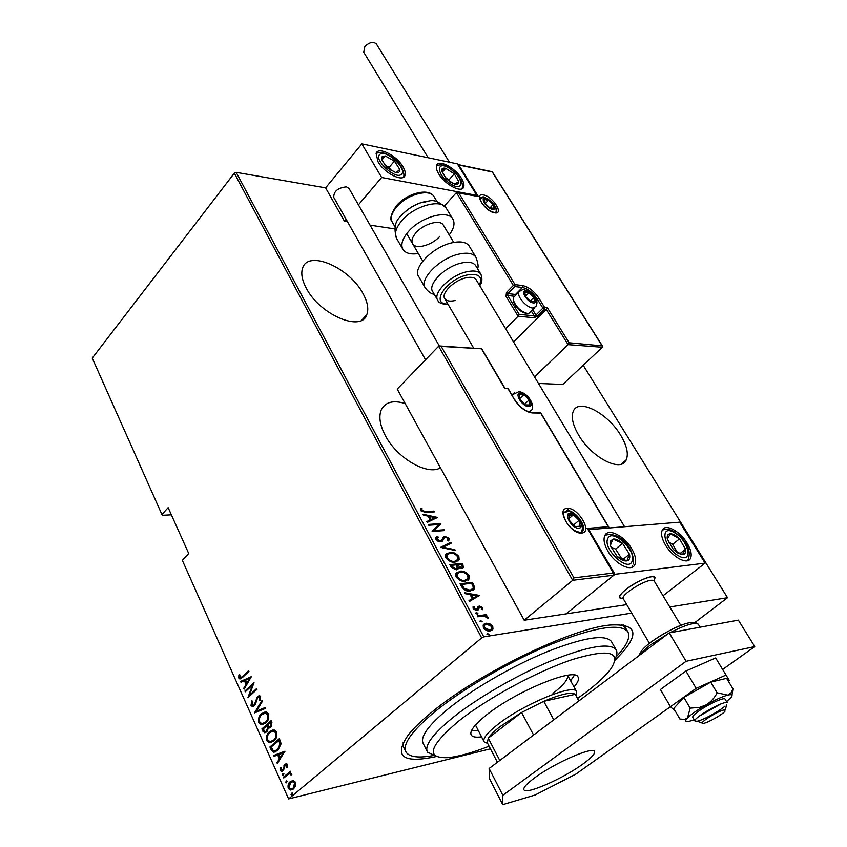 <?xml version="1.0" encoding="UTF-8"?>
<svg xmlns="http://www.w3.org/2000/svg" width="847" height="847" viewBox="0 0 847 847"><rect width="100%" height="100%" fill="white"/><g stroke="black" fill="none" stroke-linecap="round" stroke-linejoin="round"><path stroke-width="1.27" d="M436.533 756.487C402.706 763.772 393.315 756.54 408.381 734.804C413.675 728.145 421.467 720.606 431.758 712.211C477.549 673.894 571.026 628.485 609.681 625.054C638.702 623.318 640.491 635.028 615.028 660.184M625.838 628.41L621.91 624.694M405.162 403.532C393.156 399.879 385.152 402.06 381.182 410.054C378.598 416.745 379.932 425.173 385.194 435.337C396.735 458.079 427.555 475.898 440.472 467.798M306.138 287.895C319.414 314.586 361.595 332.543 366.815 314.618C368.858 309.007 367.609 302.03 363.067 293.676C349.811 267.864 308.477 249.547 302.697 267.843C300.791 273.158 301.934 279.838 306.138 287.895M578.681 435.157C591.672 457.761 621.317 472.838 626.219 459.879C628.718 453.791 626.833 445.543 620.597 435.114C607.606 413.092 578.543 397.984 573.345 411.123C570.963 416.925 572.741 424.94 578.681 435.157M490.434 748.822L288.605 798.922L481.657 637.907L234.323 173.148L236.175 172.354L325.619 187.854L344.475 221.258L347.514 221.723M489.735 623.731L492.742 626.335L492.975 629.046L490.138 630.92C487.861 631.47 485.606 630.412 483.393 627.765L483.139 625.054L485.987 623.191L489.735 623.731L489.047 624.303L492.054 626.918L492.742 626.335M477.242 615.928L486.284 614.636L486.739 615.483L485.416 615.674L487.936 617.378L488.073 618.268L483.944 616.076L477.697 616.785L477.242 615.928M482.674 607.606L482.43 609.702L481.329 609.215L481.551 607.733L479.794 606.886L478.184 609.925L476.967 610.465L473.187 608.665L473.05 606.791L474.447 606.865L474.288 608.495L476.469 609.618L478.089 606.568L479.296 606.039L482.674 607.606L482.102 609.554M461.647 586.77L460.037 583.763L472.425 582.323L474.669 587.363L474.426 588.781L470.371 590.994C467.311 591.778 464.41 590.37 461.647 586.77M449.81 564.621L462.208 563.371L463.605 567.331L461.7 568.401L458.502 567.617L458.365 568.697L456.342 569.84L451.176 567.183L449.81 564.621M440.578 547.353L450.816 542.239L451.292 543.118L443.045 547.247L454.807 549.65L455.284 550.529L440.578 547.353M428.762 525.246L428.328 524.441L440.768 523.584L434.32 530.497L444.103 529.777L444.537 530.582L432.108 531.503L438.566 524.568L428.762 525.246M425.776 511.577L434.035 511.09L434.458 511.884L426.083 512.371L420.536 510.476L420.79 508.168L422.018 508.602L421.859 510.466L425.776 511.577L425.13 512.181L434.035 511.09M236.175 172.354L483.775 636.859L631.682 613.101M669.786 606.981L727.52 597.707L583.191 365.258M437.444 517.422L427.259 522.43L426.793 521.551L430.117 520.005L428.031 516.119L423.331 515.082L422.865 514.214L437.444 517.422L436.914 517.919M436.004 539.412L435.856 537.697L437.232 536.373L438.28 537.114L437.296 539.327L440.387 540.979L441.435 540.545L443.394 537.062L445.003 536.395L449.069 538.385L449.196 539.899L448.285 540.968L447.121 540.27L447.756 538.396L445.49 537.199L440.811 541.794L436.004 539.412M449.715 552.318C452.806 551.757 455.855 553.165 458.862 556.543L459.169 559.772L455.051 562.143C451.938 562.726 448.878 561.307 445.861 557.855L445.564 554.721L449.058 552.911C452.15 552.35 455.199 553.758 458.195 557.135L458.862 556.543M459.857 571.217C462.949 570.603 465.998 571.99 469.026 575.399L469.333 578.745L465.257 581.158C462.155 581.804 459.085 580.386 456.046 576.913L455.76 573.663L459.19 571.81C462.282 571.185 465.331 572.583 468.349 575.981L469.026 575.399M479.487 595.43L469.503 601.455L469.005 600.523L472.266 598.66L470.074 594.562L465.363 593.705L464.865 592.794L479.487 595.43L478.841 596.076M476.406 612.603L477.899 613.302L477.316 614.308L475.77 613.016L476.406 612.603L475.728 613.175L477.21 613.895L477.899 613.302M480.641 620.512L482.176 621.814L480.058 621.529L480.641 620.512L479.963 621.084M487.544 633.429L489.09 634.752L486.972 634.467L487.544 633.429L486.887 633.99M234.323 173.148L92.249 358.122L161.946 514.574L162.349 515.283L171.369 514.828M293.157 780.553L295.529 782.247L295.571 785.91L293.496 788.981L290.214 790.05L288.245 788.377C287.652 785.307 288.308 783.083 290.225 781.696L293.157 780.553M283.417 777.186L290.405 771.236L290.765 772.041L289.738 772.919L291.707 773.766L291.823 774.761L290.87 774.941L290.013 773.787L288.594 774.126L283.777 777.991L283.417 777.186L290.553 771.564M287.535 764.492L287.366 767.16L286.508 767.107L286.667 765.201L285.301 765.042L283.152 770.77L281.342 771.384L280.241 770.463L280.293 767.678L281.183 767.678L281.088 769.701L282.76 769.997L284.899 764.269L286.582 763.676L287.535 764.492M271.178 749.796L269.907 746.969L279.309 738.69L280.145 740.543L281.119 743.751L277.848 750.463L273.517 752.168L271.178 749.796L271.908 749.637L270.638 746.81L269.907 746.969M261.861 728.949L271.156 720.606L271.929 722.322L270.86 727.181L268.425 727.944L266.847 731.861L264.423 732.729L261.861 728.949L271.326 720.977M254.587 712.676L262.051 700.416L262.432 701.252L256.397 711.162L265.238 707.499L265.619 708.346L254.672 712.867L262.326 701.03M245.27 691.808L244.931 691.046L254.005 682.576L249.484 695.175L256.673 688.495L257.022 689.267L247.906 697.716L252.395 685.159L245.27 691.808M242.602 676.287L248.605 670.602L248.944 671.364L242.845 677.124L239.743 678.934L238.79 678.055L238.886 674.974L239.775 674.773L240.283 677.716L243.333 676.171L248.785 671.004M288.605 798.922L182.338 560.354L188.722 553.514L168.14 507.628L161.946 514.574M251.337 676.679L244.074 689.151L243.703 688.325L246.054 684.397L244.402 680.713L240.972 682.216L240.612 681.39L251.337 676.679M250.998 705.382L251.792 700.882L252.597 701.2L251.94 704.535L252.872 705.339L254.259 704.842L257.53 696.403L259.563 695.62L260.632 696.541L260.114 700.278L259.224 700.077L259.648 697.314L257.922 697.134L254.587 705.625L252.237 706.44L250.998 705.382L251.728 705.244L252.342 701.104M261.479 713.746L266.149 711.988L268.467 713.905C269.208 718.044 268.287 721.083 265.714 723.031L261.088 724.725L258.769 722.766C258.06 718.701 258.97 715.694 261.479 713.746L265.09 711.946M269.526 731.67L274.184 729.945L276.588 731.914C277.34 736.085 276.408 739.135 273.803 741.061L269.187 742.724L266.784 740.702C266.064 736.604 266.985 733.597 269.526 731.67L273.052 729.913M284.952 751.194L277.34 763.592L276.958 762.734L279.415 758.838L277.678 754.963L274.089 756.318L273.708 755.46L284.952 751.194M282.739 773.607L283.893 773.735L283.459 775.217L282.305 775.09L283.47 773.438L282.305 775.09M286.064 781.04L287.228 781.167L286.074 782.882L286.064 781.04L286.794 780.87L285.63 782.522M291.484 793.173L292.66 793.311L292.215 794.793L291.05 794.645L292.226 792.983L291.05 794.645M727.52 597.707L695.016 622.439M483.775 636.859L481.657 637.907M403.14 742.628L403.521 746.938L405.618 751.215M240.633 678.839L238.79 678.055M239.521 677.939L239.616 674.858L238.886 674.974M240.993 677.6L243.333 676.171M244.529 688.399L243.703 688.325M244.434 688.198L246.784 684.281L246.054 684.397M246.784 684.281L245.132 680.586L244.402 680.713M241.628 681.92L240.612 681.39M241.342 681.263L251.421 676.838M246.805 683.137L250.363 678.299L245.503 680.226L246.805 683.137L249.632 678.415M245.821 691.29L244.931 691.046M245.651 690.93L253.888 683.243M256.853 688.886L249.484 695.175M248.732 696.954L253.126 685.032L252.395 685.159M253.687 705.223L254.259 704.842M254.989 704.704L255.741 703.571L255.011 703.698M255.741 703.571L257.086 698.044L256.355 698.182M257.086 698.044L258.261 696.266L257.53 696.403M258.261 696.266L259.32 695.588M260.23 700.014L259.224 700.077M259.955 699.95L260.378 697.187L259.648 697.314M260.378 697.187L259.002 696.732L259.743 696.605M253.433 706.356L251.728 705.244M265.302 707.637L256.397 711.162M263.025 724.619L258.769 722.766M259.5 722.618C258.79 718.563 259.701 715.556 262.21 713.608M263.258 723.507L266.096 722.11C268.15 720.511 268.88 718.034 268.255 714.667L266.244 713.015L264.709 713.11M265.365 722.258C267.419 720.649 268.15 718.171 267.525 714.804L265.513 713.153L261.829 714.519C259.796 716.117 259.087 718.563 259.69 721.877L261.702 723.603L266.096 722.11M268.255 714.667L267.525 714.804M269.727 727.912L268.425 727.944M265.651 732.623L262.941 731.363M263.671 731.215L262.591 728.801M265.937 731.459L267.229 730.94L268.203 727.901L267.334 725.646L263.152 728.875L265.026 731.575L266.498 731.077L267.472 728.049L266.604 725.784M269.928 726.8L271.231 726.271L271.284 722.11L267.557 724.926L269.071 726.917L270.5 726.419L270.553 722.247M271.76 723.179L271.029 723.327M271.231 726.271L270.5 726.419M268.203 727.901L267.472 728.049M267.229 730.94L266.498 731.077M271.199 742.597L266.784 740.702M267.514 740.553C266.794 736.456 267.716 733.449 270.257 731.522M271.421 741.474L274.184 740.119C276.27 738.542 277.001 736.054 276.376 732.655L274.29 730.961L272.692 731.077M273.454 740.278C275.54 738.69 276.27 736.202 275.646 732.803L273.56 731.109L269.875 732.454C267.821 734.031 267.101 736.488 267.726 739.823L269.812 741.591L274.184 740.119M276.376 732.655L275.646 732.803M270.638 746.81L279.468 739.05M275.233 752.02L274.248 752.009L271.908 749.637M275.603 750.834L278.229 749.51L280.738 743.91L279.425 740.183L271.22 746.906L273.115 750.4L274.206 750.961L277.498 749.669L280.008 744.068L278.695 740.342M280.738 743.91L280.008 744.068M278.229 749.51L277.498 749.669M277.816 762.851L276.958 762.734M277.689 762.565L280.145 758.668L279.415 758.838M280.145 758.668L278.409 754.804L277.678 754.963M274.777 756.064L273.708 755.46M274.439 755.302L284.994 751.3M280.198 757.589L283.893 752.729L278.832 754.529L280.198 757.589L283.163 752.888M287.429 766.959L286.508 767.107M287.239 766.948L287.398 765.042L286.667 765.201M287.398 765.042L286.17 764.777M282.411 771.246L280.241 770.463M280.971 770.294L280.971 767.678M283.491 769.828L284.041 769.023L283.311 769.192M284.041 769.023L284.296 767.361L283.554 767.52M284.296 767.361L284.708 765.349L283.967 765.508M284.708 765.349L285.63 764.11L284.899 764.269M285.63 764.11L286.328 763.655M291.834 774.73L290.87 774.941M291.601 774.772L290.786 774.359M291.516 774.179L289.738 773.777M291.971 789.88L288.245 788.377M288.975 788.197C288.382 785.137 289.039 782.903 290.955 781.516L290.225 781.696M290.955 781.516L292.533 780.574M292.046 788.822L293.856 787.996L295.391 782.797L293.803 781.516L292.395 781.665M293.126 788.176L294.661 782.977L293.073 781.686L290.585 782.501L289.102 787.646L290.712 788.991L293.856 787.996M295.391 782.797L294.661 782.977M420.408 508.867L422.018 508.602M421.372 509.206L421.065 510.455L421.711 509.852M421.065 510.455L421.213 511.08L421.859 510.466M421.213 511.08L425.13 512.181M426.92 521.794L430.117 520.005M423.32 515.061L436.724 518.004M429.524 516.448L428.878 517.051L430.53 520.122L435.114 517.676L429.524 516.448L431.176 519.518L435.114 517.676M430.53 520.122L431.176 519.518M428.624 524.981L440.768 523.584M440.122 524.187L440.853 523.753M440.207 524.357L434.32 530.497M433.675 531.101L444.103 529.777M436.12 537.273L437.232 536.373M436.576 536.977L437.581 537.686M437.454 537.834L436.576 538.787L436.639 539.931L437.296 539.327M436.639 539.931L437.963 541.191M438.27 541.328L440.387 540.979M439.731 541.582L441.435 540.545M443.182 537.316L445.003 536.395M444.347 536.998L446.369 537.305M447.142 537.686L448.423 538.988L449.069 538.385M448.423 538.988L448.243 540.947M443.563 538.533L442.992 539.878L443.648 539.274M442.992 539.878L442.208 541.349M440.705 547.564L450.816 542.239M450.159 542.832L450.519 543.499M454.807 549.65L454.151 550.243L442.388 547.84L443.045 547.247M458.195 557.135L457.973 561.18M446.104 553.874L449.058 552.911M447.28 554.425L446.221 555.653L446.464 558.3C448.889 561.18 451.387 562.387 453.95 561.91L456.829 560.619M454.617 561.317L457.825 559.486L457.624 556.701C455.188 553.885 452.7 552.689 450.159 553.133L446.877 555.06L447.121 557.697C449.556 560.587 452.054 561.794 454.617 561.317L453.95 561.91M446.464 558.3L447.121 557.697M450.075 565.118L462.208 563.371M461.541 563.964L462.504 565.754L463.171 565.161M462.504 565.754L462.854 568.072M458.365 568.697L457.687 569.29L458.502 567.617M455.231 569.608L457.189 568.221L456.162 564.843L451.536 565.32L450.869 565.912L451.525 567.13L455.231 569.608L456.491 568.866M459.042 567.935L461.774 567.458M460.567 568.178L462.314 566.982L461.393 564.314L456.766 565.309L458.481 567.628M457.062 565.87L457.729 565.277L461.234 567.585M457.433 564.716L457.729 565.277M451.525 567.13L452.192 566.537L455.898 569.004M451.536 565.32L452.192 566.537M468.349 575.981L468.084 580.216M456.342 572.763L459.19 571.81M457.496 573.324L456.395 574.584L456.639 577.336C459.085 580.237 461.594 581.434 464.145 580.915L466.951 579.634M464.812 580.333L467.989 578.469L467.788 575.579C465.331 572.731 462.843 571.556 460.302 572.043L457.073 573.991L457.306 576.743C459.762 579.644 462.261 580.841 464.812 580.333L464.145 580.915M456.639 577.336L457.306 576.743M460.302 584.239L472.425 582.323M471.747 582.905L472.795 584.843L473.462 584.261M472.795 584.843L473.992 587.956L474.669 587.363M473.992 587.956L473.325 590.02M469.238 590.74L473.081 588.39L473.24 587.013L471.61 583.297L461.774 584.451L461.096 585.033L463.51 588.93L469.238 590.74L472.097 589.47M463.51 588.93L464.188 588.337L469.916 590.158M461.774 584.451L464.188 588.337M469.09 600.682L472.266 598.66M465.289 593.578L478.809 596.023M471.578 594.827L470.9 595.42L472.626 598.649L477.179 595.843L471.578 594.827L473.314 598.067L477.179 595.843M472.626 598.649L473.314 598.067M478.428 607.828L477.687 610.253M472.933 607.119L474.447 606.865M473.769 607.458L473.611 609.078L474.288 608.495M473.611 609.078L475.781 610.2L476.469 609.618M475.781 610.2L476.956 609.459M477.877 606.823L479.296 606.039M478.608 606.621L481.985 608.188M477.486 616.383L486.284 614.636M484.802 616.192L485.416 615.674M486.644 617.241L487.237 617.961L487.936 617.378M479.963 621.095L481.435 621.804L482.134 621.222M492.054 626.918L492.096 629.977L492.785 629.395M483.605 624.355L485.987 623.191M485.299 623.773L489.047 624.303M484.569 625.022L483.637 625.986L483.817 628.178L488.973 630.644L490.815 629.692M489.672 630.062L491.789 628.654L491.641 626.494L486.443 624.048L484.325 625.404L484.505 627.595L489.672 630.062L488.973 630.644M483.817 628.178L484.505 627.595M486.877 634.011L488.348 634.71L489.047 634.128M577.622 698.404L584.896 693.09C597.103 683.868 605.785 675.726 610.962 668.685C621.772 651.692 609.025 648.611 572.731 659.421C537.538 671.057 487.163 698.309 458.428 721.295C428.984 746.313 425.427 758.436 447.777 757.652C458.291 756.678 472.054 752.867 489.079 746.196M435.4 755.82L427.513 752.157C424.103 745.773 432.563 734.243 452.891 717.568C477.549 697.801 517.75 674.593 552.032 660.459C588.072 646.24 609.364 642.566 615.917 649.437C617.474 651.703 617.198 654.847 615.102 658.871M471.483 730.665L478.333 730.58M481.551 736.826C475.993 737.589 472.562 737.017 471.25 735.101C469.312 731.385 474.352 724.714 486.347 715.069C515.516 691.406 574.541 667.203 577.993 676.901C579.337 679.019 578.003 682.364 574.012 686.928M615.938 657.06C627.045 645.393 630.92 636.849 627.595 631.428C619.792 623.106 594.583 627.256 551.979 643.911C511.408 660.522 463.86 688.071 435.114 711.501C411.695 731.025 402.018 744.598 406.094 752.2C409.472 757.112 418.577 758.224 433.431 755.535M611.703 642.079L611.185 641.179C604.514 634.107 583.191 637.611 547.194 651.682C512.964 665.689 472.891 688.844 448.37 708.695C428.159 725.434 419.794 737.081 423.278 743.624L427.11 751.342M570.613 680.797L574.457 675.112M553.027 693.344C563.636 685.085 568.485 679.072 567.564 675.303M487.66 743.444L484.145 741.856C482.525 738.732 486.961 733.015 497.464 724.714C522.811 704.45 573.631 683.37 576.532 691.48L576.129 695.694M575.822 695.143L575.208 694.318C571.28 691.787 560.799 694.117 543.753 701.305L521.572 712.465L500.143 726.525C494.214 731.141 490.244 735.016 488.253 738.171L487.364 742.872L497.39 762.279M533.578 735.027L521.572 712.465L488.253 738.171L499.794 760.468M578.861 700.924L575.208 694.318L543.753 701.305L553.769 719.823M619.75 597.76L623.233 598.681L619.866 597.961C618.977 596.32 621.031 593.461 626.028 589.385C635.875 581.338 653.418 574.192 655.07 577.495L654.17 580.957L652.412 580.28C644.916 579.401 619.697 595.557 623.339 598.85L649.395 643.318M607.902 551.185C604.271 544.78 603.212 539.634 604.726 535.78C607.828 527.628 624.218 535.622 631.703 548.74C635.43 555.209 636.521 560.439 634.975 564.409C631.957 572.487 615.377 564.504 607.902 551.185M687.065 543.043C679.845 530.857 664.98 523.16 662.185 530.317C660.745 533.949 661.888 538.925 665.594 545.256C672.814 557.612 687.838 565.309 690.57 558.205C692.031 554.478 690.856 549.417 687.065 543.043M705.096 563.128L615.007 574.298L588.76 529.671L679.675 522.165L705.096 563.128L663.042 595.748M615.007 574.298L566.008 613.884L626.716 604.631M461.477 178.421C463.658 182.02 464.4 184.879 463.68 186.986C461.922 193.508 444.919 184.688 438.704 173.889C436.586 170.342 435.877 167.537 436.576 165.472C438.428 158.918 455.284 167.78 461.477 178.421M378.058 161.83C384.411 173.328 403.161 182.613 405.025 175.35C405.745 173.19 405.067 170.332 402.981 166.785C396.64 155.456 378.069 146.118 376.089 153.423L378.058 161.83M381.637 177.478L361.86 143.852L457.327 163.863L476.893 195.392L381.637 177.478L358.419 204.836M394.734 228.891L370.065 225.143M346.137 219.299L344.475 221.258M361.86 143.852L325.619 187.854M703.529 723.317L703.751 723.274C708.208 722.607 722.639 714.434 725.021 711.215L724.312 709.924C718.15 710.527 696.181 724.725 703.529 723.317M725.032 706.059C719.251 711.342 702.523 720.405 696.986 721.252L694.974 721.093C692.063 719.167 718.732 703.021 725.699 702.534L727.245 702.766L725.011 699.04C724.121 697.06 708.494 704.143 699.146 710.813C694.402 714.201 692.285 716.382 692.782 717.356M654.265 581.127L680.84 625.414M619.866 597.961C615.684 594.171 644.514 575.685 653.079 576.733L655.07 577.495M513.526 341.934L546.273 309.473L568.093 344.655L569.142 342.791L602.355 345.894L602.355 347.259L568.093 344.655L534.51 376.862M602.355 347.259L562.757 384.464L538.47 383.447M601.815 345.322L492.245 171.973L458.746 164.974L478.322 196.504L456.406 192.597L444.474 205.906M458.661 192.82L515.05 284.634L522.62 285.555C528.602 286.911 533.991 291.061 538.787 298.006L544.589 307.366L547.321 307.652L546.273 309.473L544.367 309.271L537.4 316.185L534.012 317.741L518.12 316.217L505.617 328.774M458.746 164.974L457.708 164.477M478.322 196.504L476.956 195.975M456.406 192.597L513.335 285.418L514.828 286.561L507.935 293.602L515.527 294.46L522.398 287.461L514.828 286.561L515.05 284.634L513.335 285.418L506.453 292.469L506.008 296.302L518.12 316.217L519.2 314.375L534.245 315.846L531.334 311.103M481.498 348.795L438.63 346.254L397.222 389.069L524.208 620.248L566.008 613.884L613.927 575.166L572.699 580.301L524.208 620.248M506.824 388.159L504.865 388.593L481.752 349.271M441.266 346.55L573.97 577.876L572.699 580.301L438.63 346.254M573.97 577.876L613.292 573.048L613.927 575.166M613.292 573.048L587.829 529.248M587.066 528.422L608.284 526.696L609.194 527.977M521.085 393.823L519.232 394.543L519.973 399.646L525.362 404.887L529.978 405.004L529.206 399.9L523.859 394.691L521.085 393.823M521.339 394.818L519.232 394.543L519.973 399.646L525.362 404.887L529.978 405.004L529.206 399.9L523.859 394.691L521.339 394.818M524.568 404.305L529.206 399.9M519.677 398.683L523.859 394.691M526.463 291.77L524.801 292.226L525.479 296.503L530.37 301.278L534.552 301.733L533.832 297.445L528.973 292.713L526.463 291.77M526.696 292.67L524.801 292.226L525.479 296.503L530.37 301.278L534.552 301.733L533.832 297.445L528.973 292.713L526.696 292.67M525.616 313.231C519.931 311.569 515.918 307.768 513.568 301.839L513.43 300.738M514.69 296.291L513.441 297.562L513.367 300.24C516.088 307.112 520.746 311.505 527.321 313.432L528.888 313.326L534.616 307.821M530.169 301.13L533.832 297.445M525.415 296.312L528.973 292.713M485.987 199.066L484.325 199.32L484.855 203.089L489.502 207.621L493.6 208.362L493.049 204.593L488.433 200.083L485.987 199.066M486.199 199.903L484.325 199.32L484.855 203.089L489.502 207.621L493.6 208.362L493.049 204.593L488.433 200.083L486.199 199.903M490.053 207.843L493.049 204.593M485.225 203.576L488.433 200.083M570.529 514.087L568.686 515.135L569.66 521.021L575.378 526.59L580.079 526.22L579.062 520.333L573.398 514.807L570.529 514.087M570.814 515.167L568.686 515.135L569.66 521.021L575.378 526.59L580.079 526.22L579.062 520.333L573.398 514.807L570.814 515.167M574.001 525.521L569.48 520.503M573.874 524.769L579.062 520.333M568.993 518.586L573.398 514.807M678.129 553.282L682.47 554.605C685.043 554.393 686.059 552.593 685.519 549.227L679.516 538.861C676.202 535.569 673.174 533.875 670.443 533.748C667.849 533.906 666.801 535.653 667.288 539.01L673.312 549.491L678.129 553.282M677.664 552.233L682.47 554.605L685.519 549.227L679.516 538.861L670.443 533.748L667.288 539.01L673.312 549.491L677.664 552.233M677.007 551.852L672.677 544.325L668.834 542.175M680.109 553.504L685.519 549.227M672.677 544.325L679.516 538.861M450.403 182.116L454.712 184.085C457.433 184.667 458.799 183.873 458.809 181.713L454.299 173.857L445.702 168.32C442.97 167.706 441.583 168.468 441.531 170.618L446.03 178.526L450.403 182.116M450.202 181.512L454.712 184.085L458.809 181.713L454.299 173.857L445.702 168.32L441.531 170.618L446.03 178.526L450.202 181.512M449.884 181.311L449.026 179.808L445.215 177.372M449.026 179.808L454.299 173.857M442.272 172.227L445.702 168.32M382.241 156.526L381.425 159.172L386.793 167.59L396.004 172.724C398.757 173.01 400.017 171.909 399.773 169.442L394.427 161.099L385.29 155.975L382.241 156.526M383.183 157.786L381.425 159.172L386.793 167.59L396.004 172.724L399.773 169.442L394.427 161.099L385.29 155.975L383.183 157.786M390.922 170.205L389.112 167.367L384.866 165.006M389.112 167.367L394.427 161.099M381.87 160.041L385.29 155.975M610.391 541.18L610.306 545.659L617.241 556.638C620.904 559.888 624.112 561.307 626.875 560.894C629.427 560.206 630.295 557.972 629.469 554.203L622.566 543.361C618.966 540.164 615.78 538.734 613.027 539.073L610.391 541.18M611.428 542.546L610.306 545.659L617.241 556.638L626.875 560.894L629.469 554.203L622.566 543.361L613.027 539.073L611.428 542.546M621.846 558.978L615.589 549.089L611.047 547.067M622.99 559.465L629.469 554.203M615.589 549.089L622.566 543.361M401.573 215.202C409.419 206.986 418.386 202.274 428.476 201.078M439.826 236.345C432.182 245.164 415.951 249.749 412.711 243.904C411.06 240.982 412.171 237.255 416.025 232.734C423.606 223.809 440.048 219.172 443.246 224.974L453.738 242.433M418.333 253.518C410.848 254.672 405.766 253.369 403.077 249.621C400.43 244.91 402.209 238.907 408.402 231.591C420.705 217.012 447.534 209.453 452.711 218.865C455.21 223.068 454.045 228.415 449.217 234.905M475.898 265.969L475.601 265.482C473.219 262.316 468.476 261.501 461.371 263.036C444.961 266.456 427.079 284.677 432.806 291.792L437.613 300.039M476.268 279.933L476.067 279.584C474.341 277.297 470.879 276.736 465.691 277.89C453.759 280.442 440.673 293.644 444.813 298.769C446.57 301.119 450.096 301.68 455.379 300.463M469.418 246.435L469.069 245.852C466.21 242.041 460.609 241.014 452.256 242.75C432.881 246.615 411.981 268.245 418.852 276.821L425.067 287.525M428.169 157.754L363.755 52.27L364.813 46.617C369.303 42.223 373.135 41.302 376.312 43.853L376.428 44.033M425.554 359.774L333.75 197.393C333.654 191.316 337.879 187.801 346.434 186.838L349.08 188.542M534.806 777.737C526.559 783.835 522.948 787.869 523.965 789.849C526.125 794.857 563.139 778.541 582.831 764.11C591.566 757.779 595.43 753.555 594.425 751.427C592.72 746.292 554.52 763.02 534.806 777.737M722.65 669.458L754.751 646.568L686.091 661.285L502.843 795.28L502.769 804.65L535.103 795.015L576.013 774.031L670.432 706.694L660.448 689.5L685.901 671.025L715.662 657.95L729.235 680.353L715.662 657.95M502.769 804.65L489.439 778.584L489.121 768.504L502.843 795.28M754.751 646.568L738.362 620.131L669.204 632.9L489.121 768.504M686.091 661.285L669.204 632.9M726.578 701.655L731.512 696.912C732.888 694.762 731.617 694.169 727.7 695.122L717.134 692.814L710.728 682.121L683.868 697.43L673.725 708.431L679.876 719.008L684.651 719.442L687.499 717.96C684.979 720.67 685.159 721.888 688.05 721.602L694.254 719.855M699.167 716.191L720.839 703.984M731.967 695.154L732.951 688.833L726.599 678.32L710.728 682.121M732.951 688.833L731.056 692.846L727.7 695.122C722.258 696.626 715.101 699.866 706.207 704.852L699.601 707.361L690.157 708.156L683.868 697.43M717.134 692.814C714.624 697.833 710.982 701.835 706.207 704.852C697.409 709.924 691.173 714.296 687.499 717.96L690.157 708.156M728.24 681.052L729.235 680.353M726.006 675.048L696.17 688.357L685.901 671.025M696.17 688.357L670.443 706.705L675.281 711.109M256.493 700.638L255.762 700.765M267.567 726.165L266.837 726.313M279.722 740.829L278.991 740.987M461.7 586.166L462.377 585.573M478.057 609.004L478.746 608.421M483.415 194.937C492.922 196.345 504.568 214.916 494.553 212.809C484.929 211.475 473.229 192.587 483.415 194.937M495.611 212.438L496.406 211.496C496.945 209.728 496.067 207.324 493.769 204.275M488.401 199.204L483.203 196.769L479.868 197.997L481.308 202.179C484.982 207.631 489.259 211.051 494.15 212.449C496.416 212.184 497.168 211.866 496.406 211.496M547.321 307.652L569.142 342.791M536.13 299.753L537.104 298.79C532.731 292.459 527.829 288.689 522.398 287.461L522.62 285.555M515.114 295.857L515.527 294.46L516.352 294.597M532.678 309.758L535.929 315.063L542.895 308.149L537.104 298.79L538.787 298.006M514.68 296.302L507.713 295.518L519.2 314.375M544.367 309.271L544.589 307.366L542.895 308.149L544.367 309.271M537.4 316.185L535.929 315.063L534.245 315.846L534.012 317.741M506.008 296.302L507.713 295.518L507.935 293.602L506.453 292.469M581.624 533.049C570.624 534.584 555.452 508.433 567.204 508.401C578.056 507.078 593.112 532.604 581.624 533.049M566.939 510.614L563.604 512.816C562.937 512.276 563.647 518.936 567.861 524.346C571.513 529.227 575.833 531.916 580.83 532.392L583.011 530.434C586.23 524.547 574.107 509.64 566.939 510.614M580.862 532.392L583.011 530.434M608.284 526.696L540.661 413.092L532.414 412.955C525.754 412.034 519.74 407.545 514.362 399.488L508.009 388.699L504.865 388.593M507.417 388.18L508.359 388.847L507.417 388.18M508.369 388.868L514.362 399.488M514.68 400.006L514.701 399.625C519.92 407.365 525.616 411.631 531.789 412.415L532.414 412.955M531.196 412.394L540.037 412.563L540.979 413.22L608.972 527.416M539.412 412.553L540.979 413.22M520.609 393.029C513.653 392.447 522.059 406.719 528.623 406.549C535.495 406.994 527.109 392.923 520.609 393.029M512.361 395.644L512.668 394.268L514.627 392.489M511.948 394.956L519.01 391.632C529.883 393.4 535.325 407.661 531.387 410.213L529.248 412.023M526.04 291.082C519.74 290.055 527.406 302.527 533.324 302.908C539.55 303.819 531.916 291.495 526.04 291.082M513.441 297.562L518.788 292.13C521.117 289.939 523.107 289.219 524.769 289.96C529.195 291.177 532.816 294.089 535.622 298.705C537.316 300.791 537.4 303.417 535.876 306.561L532.721 308.033C526.686 307.768 516.596 296.238 518.788 292.13L520.132 290.817M485.585 198.431C479.423 197.033 486.527 208.457 492.351 209.283C498.449 210.585 491.376 199.278 485.585 198.431M570.02 513.208C562.916 513.282 572.106 529.079 578.776 528.179C585.775 527.956 576.627 512.382 570.02 513.208M563.806 512.414L564.43 512.213M563.689 512.626L567.998 511.503C574.626 511.355 586.283 522.684 581.264 531.905L581.031 532.35M678.606 555.865C693.767 564.695 688.96 540.301 674.297 532.604C659.273 523.51 663.508 547.882 678.606 555.865M662.259 530.158C666.07 528.623 669.903 529.089 673.757 531.545C681.983 537.178 693.174 548.284 687.796 560.375L687.626 560.693M450.466 183.788C464.77 193.222 463.944 177.309 449.926 168.68C435.782 159.141 436.099 174.905 450.466 183.788M379.89 154.345C372.892 159.098 395.729 180.305 401.372 174.302C407.979 169.358 385.766 148.701 379.89 154.345M607.723 538.724C602.535 549.025 628.506 572.9 632.116 561.159C636.849 550.709 611.672 527.522 607.723 538.724M632.55 566.04L631.809 567.299M605.023 535.198L605.891 534.944M446.496 208.595L446.125 207.991C440.885 198.484 414.119 205.927 401.923 220.527C395.771 227.864 394.046 233.91 396.724 238.674L402.738 249.039M434.257 197.012L433.939 196.493C429.429 188.33 406.888 194.492 396.671 206.859C391.505 213.095 390.075 218.261 392.383 222.359L395.083 226.985M434.331 294.417C431.123 293.793 428.148 291.686 425.395 288.086C418.587 279.637 439.646 258.039 459.053 254.079C467.417 252.3 473.018 253.285 475.845 257.043L476.141 257.52M448.158 304.486C442.092 304.232 438.672 302.908 437.888 300.516C432.192 293.475 450.191 275.275 466.623 271.802C473.727 270.235 478.47 271.019 480.831 274.153L481.064 274.523M479.413 285.153C482.864 276.471 478.724 273.083 467.015 275.01C446.094 279.446 429.927 304.687 447.883 304.02M651.777 641.507C662.301 634.011 672.867 628.326 683.508 624.44M698.51 624.567L698.341 624.281C694.985 621.973 685.467 624.811 669.786 632.783M668.262 633.609L650.644 644.821C645.573 648.664 642.217 651.872 640.565 654.466M439.011 468.465L440.207 467.322M361.754 320.187L366.815 314.618M621.359 464.092L626.219 459.879M239.743 678.934L240.463 678.818M252.237 706.44L252.967 706.313M261.088 724.725L261.818 724.577M265.513 713.153L266.244 713.015M268.721 728.028L269.452 727.88M264.423 732.729L265.153 732.581M269.187 742.724L269.918 742.565M273.56 731.109L274.29 730.961M273.517 752.168L274.248 752.009M286.148 764.777L286.879 764.608M281.342 771.384L282.072 771.225M282.75 775.45L283.322 775.312M290.013 773.787L290.743 773.618M286.074 782.882L286.657 782.744M290.214 790.05L290.945 789.87M293.073 781.686L293.803 781.516M291.506 795.026L292.099 794.878M437.232 538.184L436.576 538.787M449.196 539.899L448.539 540.492M444.093 538.173L443.436 538.766M443.457 539.74L442.801 540.333M459.169 559.772L458.513 560.365M446.877 555.06L446.221 555.653M463.605 567.331L462.938 567.924M469.333 578.745L468.666 579.337M457.073 573.991L456.395 574.584M474.426 588.781L473.748 589.374M478.968 607.468L478.28 608.051M478.449 609.533L477.761 610.115M474.278 607.172L473.589 607.754M492.975 629.046L492.287 629.628M484.325 625.404L483.637 625.986M623.826 624.959L627.595 631.428M615.917 649.437L611.185 641.179M576.532 691.48L567.575 675.303M483.944 741.474L475.453 724.99M575.611 694.762L578.977 700.84M403.363 177.277L405.025 175.35M725.318 709.987L726.684 704.397M702.279 722.84L696.986 721.252M476.067 279.584L624.557 526.718M406.698 233.634L422.759 261.088M444.611 298.43L473.769 348.276M567.458 508.391L568.856 510.773M694.974 721.093L692.719 717.24M457.983 164.551L492.255 171.729L602.355 345.894M457.856 192.385L477.528 196.081M440.133 346L481.742 348.805M481.763 348.837L504.865 388.127M587.776 529.174L614.011 573.8M513.568 301.839L513.367 300.24M495.336 212.491C497.983 211.581 494.828 201.395 484.548 197.489L479.889 198.145M461.837 188.839C462.811 187.399 462.684 184.837 461.467 181.163L458.396 176.112L449.757 168.172C444.908 164.763 440.472 164 436.449 165.885M376.566 153.423C379.996 151.221 385.629 152.756 393.474 158.04C401.118 162.899 405.967 175.594 403.108 177.404M633.44 564.007C634.721 547.109 617.939 530.698 604.896 535.42M452.711 218.865L446.125 207.991C432.277 195.901 430.001 202.137 420.917 202.729C412.976 205.514 406.316 209.95 400.927 216.049C394.893 221.205 393.495 228.743 396.724 238.674M437.052 201.65L433.939 196.493C428.603 187.378 406.539 193.529 396.428 205.768C390.922 213.952 389.493 219.341 392.15 221.956M469.069 245.852L475.845 257.043C478.132 263.205 478.682 267.059 477.496 268.615M475.601 265.482L480.831 274.153C482.568 278.938 482.187 282.76 479.698 285.63M376.312 43.853L449.45 162.211M348.964 188.33L439.297 345.947M639.379 655.356C639.951 651.925 643.572 647.701 650.231 642.672C666.398 631.1 691.586 617.421 698.341 624.281L700.098 627.193"/></g></svg>
